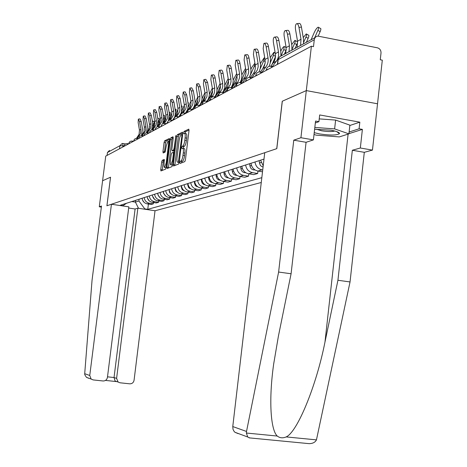 <?xml version="1.0" encoding="UTF-8"?>
<svg xmlns="http://www.w3.org/2000/svg" width="467" height="467" viewBox="0 0 467 467"><rect width="100%" height="100%" fill="white"/><g stroke="black" fill="none" stroke-linecap="round" stroke-linejoin="round"><path stroke-width="0.7" d="M179.888 162.469L180.052 163.473L184.792 161.623L185.446 159.813L189.018 130.55L188.779 129.137L183.975 131.455L183.689 133.696L184.372 133.375C185.16 133.387 185.405 134.881 185.113 137.864L184.821 140.281C184.348 143.439 183.665 145.365 182.766 146.054L182.159 146.323L181.71 147.578L181.873 148.57L182.539 148.284C183.327 148.308 183.578 149.825 183.286 152.843L182.988 155.26C182.521 158.424 181.838 160.333 180.939 160.981L180.332 161.226L179.888 162.469M182.871 148.337L184.121 148.547C184.914 148.57 185.165 150.088 184.874 153.1L184.582 155.517C184.109 158.681 183.426 160.59 182.527 161.238L181.92 161.483L181.453 162.925M189.053 130.048L185.557 131.723L185.084 133.498M184.716 133.434L185.959 133.644C186.742 133.655 186.993 135.15 186.707 138.133L186.409 140.544C185.942 143.708 185.253 145.634 184.348 146.317L183.741 146.585L183.268 148.407M162.259 160.286L161.681 161.961L160.741 169.574L160.934 170.934L165.61 169.112L166.199 167.419L169.597 139.831L169.398 138.489L164.67 140.771L164.092 142.464L162.96 151.641L163.152 152.978L165.155 152.084L166.305 145.797L167.922 141.209C168.511 141.232 168.686 142.429 168.453 144.799L166.217 162.93L164.618 167.46C164.022 167.419 163.841 166.205 164.08 163.8L164.256 159.44L162.259 160.286L163.759 160.531L163.176 162.201L162.195 170.443M307.665 443.51L309.09 443.65C312.732 443.592 315.19 442.331 316.457 439.873L350.04 281.945L364.301 152.318L372.456 150.1L377.529 103.785L306.311 90.598L282.237 101.251L276.738 148.664L106.925 205.766L110.551 177.215L102.6 180.729L105.74 156.124L311.39 46.221L313.497 46.636L314.279 39.753L277.912 59.805M314.279 39.753C314.653 37.634 315.832 36.414 317.829 36.087L377.429 47.809C379.864 48.562 381.06 50.29 381.014 52.987L380.272 59.764L382.304 60.161L377.529 103.785L306.311 90.598L311.39 46.221M173.321 164.606L173.549 166.013L178.604 164.034L179.235 162.265L182.755 133.544L182.527 132.155L177.402 134.63L176.783 136.399L173.321 164.606L174.874 164.857L174.833 165.511M171.973 166.626L167.122 168.523L166.906 167.139L170.309 139.493L170.91 137.759L172.988 136.755L173.21 138.104L171.821 149.405L172.031 150.777L173.444 150.158L174.051 148.413L175.948 135.331L172.586 164.898L171.973 166.626M105.501 380.412L116.178 381.551L115.104 381.014L114.036 377.534L116.604 378.387L137.853 208.189L155.026 210.757L261.263 182.486M107.071 155.412L107.445 152.499L109.523 150.409M260.592 160.187L263.207 165.826M262.728 169.965L262.016 169.848C257.994 168.896 255.659 166.27 255 161.985M250.995 163.269C251.649 167.519 253.966 170.111 257.947 171.056L262.512 171.798M262.016 169.848L257.947 171.056L257.679 173.496L252.524 172.662C248.59 171.733 246.307 169.171 245.66 164.985M241.842 166.211C242.478 170.362 244.743 172.895 248.642 173.812L253.756 174.64L257.679 173.496M248.794 173.835L248.52 176.164L243.465 175.347C239.618 174.442 237.376 171.944 236.746 167.846M233.097 169.019C233.716 173.076 235.94 175.551 239.758 176.45L244.766 177.256L248.52 176.164M240.02 176.491L239.764 178.709L234.813 177.915C231.037 177.034 228.842 174.588 228.229 170.583M224.738 171.704C225.345 175.674 227.522 178.09 231.264 178.966L236.174 179.754L239.764 178.709M231.632 179.024L231.381 181.143L226.53 180.367C222.829 179.509 220.681 177.121 220.08 173.199M216.741 174.273C217.336 178.155 219.467 180.525 223.133 181.377L227.949 182.142L231.381 181.143M223.605 181.453L223.36 183.473L218.603 182.72C214.972 181.879 212.864 179.544 212.281 175.709M209.076 176.736C209.66 180.536 211.749 182.854 215.351 183.683L220.068 184.43L223.36 183.473M215.906 183.776L215.672 185.708L211.002 184.973C207.447 184.15 205.375 181.867 204.803 178.108M201.732 179.095C202.299 182.819 204.353 185.084 207.885 185.901L212.514 186.631L215.672 185.708M208.521 186L208.294 187.857L203.717 187.133C200.22 186.333 198.195 184.091 197.629 180.414M194.681 181.359C195.241 185.008 197.255 187.226 200.717 188.026L205.264 188.738L208.294 187.857M201.429 188.137L201.213 189.911L196.718 189.211C193.285 188.423 191.295 186.228 190.746 182.626M187.915 183.537C188.464 187.109 190.437 189.287 193.84 190.063L198.306 190.758L201.213 189.911M194.616 190.186L194.412 191.89L189.993 191.207C186.625 190.437 184.669 188.283 184.126 184.751M181.406 185.627C181.943 189.129 183.887 191.266 187.226 192.025L191.61 192.702L194.412 191.89M188.067 192.153L187.868 193.793L183.525 193.122C180.221 192.369 178.301 190.262 177.769 186.794M175.148 187.635C175.68 191.073 177.583 193.163 180.863 193.91L185.171 194.576L187.868 193.793M181.762 194.05L181.57 195.62L177.302 194.967C174.057 194.231 172.171 192.165 171.646 188.761M169.124 189.573C169.644 192.947 171.517 194.996 174.74 195.726L178.978 196.379L181.57 195.62M175.691 195.871L175.504 197.383L171.313 196.741C168.12 196.023 166.264 193.992 165.75 190.659M163.322 191.435C163.829 194.745 165.674 196.759 168.844 197.477L173.006 198.113L175.504 197.383M169.836 197.629L169.661 199.088L165.54 198.457C162.399 197.751 160.578 195.755 160.07 192.48M157.729 193.233C158.231 196.484 160.041 198.463 163.158 199.164L167.25 199.783L169.661 199.088M164.197 199.321L164.022 200.722L159.971 200.109C156.883 199.415 155.091 197.459 154.595 194.243M152.335 194.967C152.826 198.16 154.606 200.098 157.671 200.787L161.699 201.4L164.022 200.722M158.751 200.95L158.582 202.304L154.595 201.703C151.559 201.02 149.796 199.1 149.312 195.942M147.128 196.642C147.613 199.777 149.358 201.686 152.376 202.357L156.34 202.958L158.582 202.304M153.491 202.526L153.334 203.834L149.405 203.238C146.416 202.573 144.682 200.687 144.21 197.576M142.102 198.253C142.575 201.341 144.297 203.215 147.263 203.875L151.162 204.464L153.334 203.834M131.811 201.563L135.389 202.1L138.915 200.985L144.782 208.883L147.759 209.327L261.824 177.676M144.782 208.883L143.994 209.105M122.64 205.918L126.528 203.256M263.995 159.089L120.363 205.241L123.376 205.69M135.605 200.343L135.389 202.1L138.518 208.288M138.915 200.985L139.137 199.211M148.413 204.05L147.759 209.327M182.795 133.048L178.954 134.887L178.336 136.656L174.874 164.857M178.4 161.991L181.926 135.588L181.768 134.613L181.12 134.922C180.239 135.628 179.567 137.537 179.112 140.637L177.016 157.718C176.724 160.706 176.964 162.212 177.74 162.253L179.252 162.131M173.251 137.625L172.434 138.016L171.833 139.744L168.389 168.027M173.467 151.004L174.331 150.701M170.379 161.15C170.134 163.596 170.327 164.839 170.945 164.874L172.597 160.239L173.403 153.719L173.187 152.335L171.78 152.948L171.173 154.676L170.379 161.15M172.241 165.084L172.556 165.096M164.495 160.216L163.759 160.531M169.638 139.359L166.164 141.022L165.587 142.715L164.413 152.417M318.558 27.39L320.415 28.411C321.103 28.44 321.01 29.514 320.14 31.639L317.881 30.396C318.751 28.271 318.844 27.197 318.167 27.174C316.976 27.74 315.686 29.485 314.297 32.404L311.08 39.794M318.22 36.07L320.14 31.639M317.881 30.396L314.647 37.839M298.979 27.395C298.395 24.646 297.561 23.432 296.475 23.747C295.459 24.64 295.144 26.531 295.523 29.439L297.532 41.213L301.005 39.257L298.979 27.395L301.437 27.092L303.462 38.954L303.544 43.927M297.059 23.677L298.927 23.449C300.018 23.134 300.859 24.348 301.437 27.092M297.1 47.465L297.532 41.213M300.573 45.562L301.005 39.257M306.621 34.132L308.453 35.136C309.101 35.171 309.002 36.222 308.144 38.306L305.938 37.097C306.796 35.013 306.901 33.963 306.253 33.933L303.229 37.582M306.37 42.38L308.144 38.306M305.938 37.097L303.69 42.252M295.272 40.536L297.088 41.528C297.701 41.563 297.59 42.596 296.749 44.634L294.595 43.46C295.436 41.423 295.547 40.39 294.934 40.355L291.688 44.558M295.016 48.609L296.749 44.634M294.595 43.46L292.027 49.327M238.082 433.598L234.954 432.279L234.037 431.315L233.01 429.301L232.77 426.552L246.518 431.461L246.383 433.032L247.703 436.995L249.74 437.923M349.847 125.489L359.829 122.161L319.679 114.946L318.92 121.654L315.552 121.052L313.41 139.884L306.078 142.295L291.087 273.773L278.373 336.339L273.685 363.927C268.543 400.114 270.65 430.008 277.252 436.044C279.815 438.04 282.798 438.332 286.195 436.919C297.356 432.068 316.387 385.724 324.974 342.054L337.933 280.264L352.346 150.257L360.337 148.004L362.386 129.388L348.937 133.661M291.087 273.773L278.618 272.045L293.766 140.17L300.923 137.718L306.311 90.598L282.313 101.216L276.814 148.64L264.742 152.703L232.77 426.552M246.518 431.461L278.618 272.045M313.41 139.884L300.923 137.718M306.078 142.295L293.766 140.17M359.829 122.161L359.094 128.804L362.386 129.388M372.456 150.1L360.337 148.004M364.301 152.318L352.346 150.257M350.04 281.945L337.933 280.264M318.92 121.654L315.336 122.955M349.123 132.003L359.094 128.804M111.438 204.248L89.752 375.491L91.141 379.07L93.155 379.916L103.044 380.973C105.431 380.984 106.896 379.794 107.433 377.4L128.828 206.846L111.438 204.248L106.896 205.772L110.521 177.227L102.6 180.729L99.284 206.788L101.362 207.097M88.835 378.317L86.442 377.336L84.743 374.662L84.708 373.693L92.034 280.387L101.497 206.029L99.284 206.788M116.604 378.387L118.116 382.047L119.972 382.782L129.733 383.821C132.091 383.833 133.533 382.648 134.064 380.266L155.026 210.757M107.503 376.828L114.036 377.534L135.103 208.988L128.682 208.037M135.103 208.988L137.853 208.189M314.233 132.669L319.667 133.936C330.332 135.465 336.941 135.366 339.491 133.638C339.626 132.453 336.736 131.297 330.823 130.182L314.618 129.236M316.106 129.125L321.681 130.813C327.647 131.729 331.996 131.799 334.722 131.017M319.23 118.887L335.615 120.072L349.882 125.162L348.913 133.86L339.328 136.901L316.101 135.138L314.028 134.449M314.828 127.427L334.623 128.898L348.913 133.86M335.615 120.072L334.623 128.898M287.468 34.202C286.901 31.528 286.102 30.337 285.068 30.624C284.105 31.476 283.813 33.315 284.187 36.146L286.143 47.616L289.441 45.76L287.468 34.202L289.873 33.904L291.84 45.457L291.922 50.308M285.606 30.559L287.462 30.332C288.507 30.04 289.307 31.231 289.873 33.904M285.722 53.711L286.143 47.616M289.015 51.901L289.441 45.76M276.534 40.67C275.985 38.06 275.221 36.887 274.234 37.162C273.323 37.973 273.049 39.759 273.417 42.515L275.326 53.699L278.46 51.936L276.534 40.67L278.887 40.372L280.807 51.639L280.918 56.139M274.73 37.097L276.581 36.87C277.567 36.595 278.338 37.769 278.887 40.372M272.407 66.477L276.341 61.212C278.285 58.509 278.992 55.415 278.46 51.936M270.778 66.174L273.224 62.905C275.156 60.22 275.857 57.149 275.326 53.699M277.427 63.95L276.908 64.65M286.329 49.595L285.915 50.658L283.802 49.514L284.17 46.461C283.16 46.951 282.015 48.533 280.737 51.207M284.216 54.54L285.915 50.658M283.802 49.514L280.924 56.081M275.501 56.344L273.528 55.275L273.919 52.281L270.317 57.54M259.062 160.677L260.101 164.991L261.228 166.217L263.067 167.04M272.033 64.499L275.483 56.635M273.528 55.275L270.317 62.578M265.215 61.568L263.732 60.774L264.141 57.826L260.393 63.553M249.635 163.707L249.95 165.995C250.411 168.266 251.731 169.585 253.896 169.965L254.994 169.93M262.647 68.912L265.081 63.389M263.732 60.774L260.154 68.894M266.137 46.817C265.606 44.272 264.871 43.122 263.931 43.373L263.172 48.574L265.034 59.484L268.017 57.809L266.137 46.817L268.437 46.525L270.521 59.472L270.165 63.349L269.097 66.349M264.392 43.314L266.225 43.087C267.171 42.836 267.906 43.98 268.437 46.525M261.899 72.257L265.945 66.863C267.848 64.218 268.537 61.2 268.017 57.809M260.393 71.918L263.353 67.937L264.538 65.555L265.198 62.239L265.034 59.484M256.243 52.672C255.723 50.185 255.017 49.058 254.124 49.286L253.418 54.347L255.233 64.995L258.076 63.401L256.243 52.672L258.49 52.386L260.528 65.076L260.277 68.328L259.022 71.959M254.55 49.233L256.365 49.006C257.264 48.772 257.977 49.899 258.49 52.386M251.911 77.744L257.346 69.98L258.181 66.775L258.076 63.401M250.446 77.464L253.587 73.249L254.743 70.926L255.338 68.351L255.233 64.995M246.81 58.252C246.307 55.818 245.624 54.715 244.772 54.931L244.113 59.846L245.893 70.254L248.602 68.731L246.81 58.252L249.01 57.966L251.001 70.435L250.715 73.728L249.366 77.376M245.169 54.878L246.967 54.651C247.825 54.435 248.508 55.538 249.01 57.966M242.396 82.968L247.884 75.158L248.701 72.023L248.602 68.731M240.99 82.712L245.175 76.641L245.986 73.529L245.893 70.254M255.402 66.565L254.381 66.022L255.064 63.997M254.918 63.127L251.701 67.522L250.919 69.291M240.639 166.596L240.949 168.832C241.398 171.05 242.688 172.346 244.813 172.714L245.73 172.697M253.75 72.998L254.964 70.243M254.381 66.022L250.283 75.298M249.938 76.203L249.6 77.37M237.808 63.576C237.318 61.2 236.664 60.109 235.847 60.313L235.234 65.1L236.973 75.269L239.559 73.815L237.808 63.576L239.968 63.296L241.912 75.561L241.416 79.548L240.131 82.577M236.214 60.266L237.995 60.033C238.818 59.834 239.472 60.92 239.968 63.296M231.562 87.615L233.331 87.942L238.293 81.217L239.565 77.668L239.559 73.815M231.982 87.697L236.267 81.515L237.067 78.468L236.973 75.269M246.027 71.34L245.444 71.031L245.852 70.015M245.566 68.351L241.871 74.761M232.046 169.358L232.344 171.547C232.788 173.712 234.049 174.979 236.127 175.335L236.874 175.341M245.444 71.031L240.657 82.601M229.209 68.661C228.731 66.337 228.1 65.269 227.318 65.456L226.746 70.12L228.445 80.061L230.92 78.672L229.209 68.661L231.323 68.386L233.226 80.452L232.852 83.85L231.288 87.545M227.662 65.409L229.425 65.182C230.213 64.995 230.844 66.063 231.323 68.386M224.802 92.495L230.225 84.819L231.013 81.824L230.92 78.672M223.389 92.443L227.756 86.167L228.538 83.19L228.445 80.061M237.061 75.911L237.014 75.561M236.676 73.541L233.214 79.991M223.821 172.002L224.113 174.138C224.545 176.263 225.783 177.495 227.826 177.845L228.398 177.863M236.903 75.823L232.14 87.487M220.984 73.529C220.517 71.253 219.91 70.202 219.163 70.377L218.632 74.924L220.296 84.65L222.66 83.319L220.984 73.529L223.057 73.255L224.732 83.038L224.656 87.93L222.794 92.338M219.484 70.33L221.224 70.103C221.983 69.933 222.59 70.978 223.057 73.255M216.659 96.85L221.977 89.331L222.753 86.401L222.66 83.319M215.17 96.978L219.613 90.621L220.383 87.708L220.296 84.65M228.194 78.573L224.919 85M215.947 174.53L216.414 177.407L217.184 178.803L218.749 179.97L220.284 180.268M228.55 80.803L224.119 91.479M213.115 78.182C212.66 75.958 212.071 74.924 211.353 75.082L210.856 79.518L212.485 89.039L214.756 87.761L213.115 78.182L215.147 77.913L216.787 87.487C217.324 90.983 216.618 94.112 214.674 96.891M211.656 75.041L213.378 74.819C214.102 74.656 214.692 75.689 215.147 77.913M208.866 101.012L210.278 99.15M211.644 97.346L213.553 94.702L214.487 92.536L214.756 87.761M207.313 101.31L211.82 94.889L212.573 92.034L212.485 89.039M220.085 83.435L216.974 89.804M208.399 176.952L209.379 180.822L210.804 182.112L212.503 182.574M220.43 85.829L216.437 95.303M205.573 82.647L203.869 79.594L203.408 83.926L205.007 93.242L207.179 92.022L205.573 82.647L207.564 82.379L209.169 91.754C209.706 95.25 208.977 98.374 206.98 101.123L206.893 101.234M204.155 79.559L205.859 79.332L207.564 82.379M201.4 105.005L202.24 103.896M204.143 101.386L206.916 96.698L207.179 92.022M199.788 105.454L204.348 98.975L205.089 96.179L205.007 93.242M212.327 88.117L209.344 94.41M201.16 179.281L202.118 183.07L203.519 184.331L205.036 184.774M212.643 90.656L209.088 98.963M198.341 86.92L196.695 83.926L196.268 88.152L197.827 97.282L199.917 96.109L198.341 86.92L200.296 86.658L201.872 95.84C202.398 99.267 201.68 102.326 199.718 105.022L199.438 105.39M196.963 83.891L198.644 83.663L200.296 86.658M194.243 108.829L194.622 108.332M196.87 105.361L199.654 100.685L199.917 96.109M192.573 109.418L197.185 102.898L197.909 100.154L197.827 97.282M204.902 92.624L202.018 98.846M194.208 181.511L195.142 185.212L196.181 186.257L197.868 186.882M205.153 95.303L202.048 102.466M199.642 105.122L199.596 105.419M191.4 91.03L189.806 88.076L189.409 92.209L190.939 101.152L192.941 100.026L191.4 91.03L193.32 90.767L194.862 99.763C195.375 103.125 194.669 106.12 192.748 108.764L192.287 109.366M190.057 88.041L191.721 87.819L193.32 90.767M189.865 109.22L192.509 105.046L193.023 102.863L192.941 100.026M185.656 113.212L190.303 106.657L191.021 103.972L190.939 101.152M197.775 96.961L194.967 103.119M187.53 183.659L188.417 187.244L189.386 188.254L190.98 188.901M197.944 99.804L195.299 105.822M192.9 108.554L192.818 109.097M184.734 94.97L183.192 92.069L182.819 96.103L184.319 104.877L186.245 103.797L184.734 94.97L186.619 94.713L188.283 104.877L187.617 109.482L185.428 113.177M183.426 92.034L185.072 91.812L186.619 94.713M183.111 112.95L185.819 108.712L186.374 106.021L186.245 103.797M179.019 116.855L183.694 110.276L184.401 107.638L184.319 104.877M194.733 99.022L194.879 99.862M190.939 101.135L188.178 107.252M181.108 185.72L181.949 189.188L182.854 190.168L184.348 190.84M190.997 104.17L188.831 109.033M186.426 111.835L186.339 112.314M178.324 98.765L176.83 95.904L176.485 99.85L177.956 108.455L179.807 107.416L178.324 98.765L180.174 98.508L181.809 108.478L181.149 112.991L178.843 116.826M177.051 95.875L178.674 95.653L180.174 98.508M176.614 116.552L179.386 112.243L179.883 110.142L179.807 107.416M172.632 120.352L173.934 118.641M175.119 117.089L177.705 112.745L177.956 108.455M187.944 102.454L188.335 102.658L188.219 104.147M184.366 105.174L181.628 111.263M174.932 187.705L175.726 191.061L177.962 192.696M184.267 108.467L182.638 112.098M180.209 114.946L180.116 115.413M172.16 102.413L170.706 99.599L170.385 103.458L171.833 111.899L173.613 110.895L172.16 102.413L173.981 102.162L175.598 112.588L174.699 116.96L172.516 120.334M170.916 99.57L172.521 99.348L173.981 102.162M170.35 120.019L173.199 115.635L173.736 113.043L173.613 110.895M166.573 123.615L167.425 122.494M169.066 120.34L171.587 116.114L171.833 111.899M181.424 105.775L182.136 106.143L181.786 108.186M168.984 189.62L169.731 192.859L171.803 194.47M177.682 112.833L176.783 114.824M178.044 109.08L175.288 115.197M166.223 105.921L164.816 103.149L164.512 106.931L165.937 115.215L167.653 114.252L166.223 105.921L168.009 105.676L169.439 114.001L168.464 120.737M165.009 103.125L166.596 102.903L168.009 105.676M164.32 123.37L167.244 118.898L167.77 116.353L167.653 114.252M160.759 126.72L161.232 126.108M163.176 123.557L165.692 119.348L165.937 115.215M167.46 122.342L166.433 123.691L164.845 123.428M175.148 108.98L176.158 109.5L175.58 111.917M163.246 191.458L163.491 193.25L165.867 196.175M171.944 112.845L169.112 119.126M160.502 109.307L159.136 106.575L158.856 110.282L160.251 118.414L161.903 117.48L160.502 109.307L162.259 109.062L163.66 117.235L162.75 123.755M159.323 106.552L160.887 106.336L162.259 109.062M158.506 126.592L161.506 122.045L162.02 119.546L161.903 117.48M160.379 120.001L157.467 126.691L160.012 122.471L160.251 118.414M161.238 126.055L160.701 126.75M169.107 112.074L170.402 112.74L169.86 115.139L169.562 114.987M157.718 193.239L157.957 194.996L160.14 197.81M169.597 115.717L169.86 115.139M166.065 116.481L162.913 123.667M154.991 112.565L153.661 109.879L153.398 113.504L154.77 121.496L156.363 120.597L154.991 112.565L156.719 112.325L158.097 120.352L157.181 126.79M153.836 109.856L155.383 109.64L156.719 112.325M152.902 129.709L155.972 125.08L156.48 122.623L156.363 120.597M151.95 129.738L154.379 125.956L154.77 121.496M163.397 115.121L164.845 115.863L164.296 118.233L163.765 117.958M163.386 115.618L163.292 115.063M152.54 196.122L154.595 199.374M163.818 119.283L164.296 118.233M149.668 115.717L148.378 113.067L148.138 116.622L149.481 124.467L151.022 123.603L149.668 115.717L151.372 115.477L152.721 123.358L151.775 129.779M148.541 113.043L150.07 112.827L151.372 115.477M147.508 132.698L150.631 128.005L151.022 123.603M146.615 132.686L149.096 128.851L149.481 124.467M158.044 118.151L159.475 118.881L158.926 121.216L158.167 120.825M157.893 119.167L157.729 118.221M147.438 198.125L149.236 200.868M158.237 122.739L158.926 121.216M154.886 123.416L152.306 129.271M144.531 118.752L143.276 116.143L143.054 119.628L144.379 127.339L145.862 126.504L144.531 118.752L146.206 118.519L147.537 126.265L146.533 132.698M143.433 116.12L144.945 115.909L146.206 118.519M142.277 135.605L145.476 130.83L145.862 126.504M138.501 119.091L139.995 118.881L141.221 121.455L142.528 129.067L141.466 135.535L143.994 131.647L144.379 127.339M152.878 121.076L154.291 121.794L153.736 124.099L152.762 123.603M152.575 122.494L152.785 121.023L152.376 121.356M142.493 199.969L144.04 202.287M152.832 126.096L153.736 124.099M149.568 126.732L147.339 131.741M139.575 121.689L138.349 119.114L138.144 122.535L139.446 130.112L140.882 129.306L139.575 121.689L141.221 121.455M137.245 138.395L140.503 133.562L140.882 129.306M136.475 138.314L139.067 134.35L139.446 130.112M124.123 145.961L119.937 145.686L107.445 152.499M122.926 146.942L122.844 143.503L122.115 143.503L119.937 145.686L119.552 148.745M152.376 202.357L154.595 201.703M157.671 200.787L159.971 200.109M163.158 199.164L165.54 198.457M168.844 197.477L171.313 196.741M174.74 195.726L177.302 194.967M180.863 193.91L183.525 193.122M187.226 192.025L189.993 191.207M193.84 190.063L196.718 189.211M200.717 188.026L203.717 187.133M207.885 185.901L211.002 184.973M215.351 183.683L218.603 182.72M223.133 181.377L226.53 180.367M231.264 178.966L234.813 177.915M239.758 176.45L243.465 175.347M248.642 173.812L252.524 172.662M147.263 203.875L149.405 203.238M268.408 69.198L266.307 69.846M266.248 70.348L266.318 69.717C266.879 67.266 268.414 66.092 270.93 66.197L271.794 67.388M257.761 74.883L255.747 75.491M247.644 80.289L245.712 80.855M238.024 85.432L236.162 85.957M228.859 90.329L227.073 90.82M220.126 94.999L218.398 95.455M211.785 99.453L210.121 99.885M203.816 103.715L202.211 104.112M196.193 107.784L194.64 108.163M188.896 111.683L187.395 112.039M181.902 115.425L180.449 115.758M175.195 119.009L173.782 119.324M168.756 122.447L167.384 122.745M162.569 125.757L161.238 126.037M156.62 128.933L155.324 129.201M150.894 131.992L149.638 132.243M145.383 134.94L144.157 135.179M140.071 137.777L138.88 138.004M134.945 140.514L133.79 140.73M130.001 143.159L128.874 143.363M125.232 145.71L124.129 145.902M255.688 75.993L255.758 75.374C256.301 72.986 257.796 71.848 260.247 71.947L261.065 73.121M245.654 81.357L245.724 80.75C246.255 78.427 247.708 77.312 250.096 77.411L250.867 78.567M236.104 86.459L236.174 85.864C236.693 83.599 238.112 82.513 240.441 82.606L241.17 83.751M227.009 91.316L227.079 90.732C227.587 88.52 228.976 87.463 231.241 87.557L231.936 88.683M218.34 95.951L218.41 95.379C218.9 93.219 220.255 92.186 222.473 92.279L223.127 93.394M210.062 100.376L210.127 99.815C210.611 97.702 211.936 96.698 214.102 96.786L214.721 97.883M202.147 104.602L202.217 104.053C202.69 101.993 203.986 101.006 206.099 101.094L206.694 102.174M194.581 108.648L194.646 108.105C195.113 106.091 196.373 105.128 198.446 105.215L199.006 106.283M187.331 112.518L187.401 111.987C187.851 110.014 189.094 109.074 191.114 109.161L191.651 110.212M180.39 116.23L180.455 115.711C180.898 113.779 182.112 112.856 184.091 112.944L184.605 113.977M173.724 119.791L173.788 119.278C174.226 117.386 175.411 116.487 177.355 116.569L177.839 117.591M167.326 123.212L167.39 122.704C167.816 120.854 168.984 119.966 170.887 120.054L171.348 121.064M161.179 126.499L161.243 126.002C161.664 124.187 162.802 123.317 164.67 123.399L165.114 124.397M155.272 129.657L155.33 129.166C155.745 127.386 156.865 126.534 158.692 126.615L159.119 127.602M149.58 132.698L149.93 131.274L151.034 130.089L152.942 129.709L153.345 130.684M144.105 135.623L144.443 134.227L145.529 133.06L147.403 132.692L147.788 133.655M138.827 138.442L139.16 137.07L140.228 135.932L142.061 135.57L142.435 136.516M133.731 141.162L134.064 139.814L135.109 138.693L136.913 138.337L137.269 139.277M128.822 143.789L129.143 142.464L130.176 141.361L131.945 141.016L132.289 141.939M124.076 146.323L124.397 145.021L125.407 143.941L127.152 143.597L127.473 144.507M277.608 64.277L278.332 58.69L279.809 56.647L315.172 37.547M182.527 161.238L180.939 160.981M184.582 155.517L182.988 155.26M184.874 153.1L183.286 152.843M183.741 146.585L182.159 146.323M184.348 146.317L182.766 146.054M186.409 140.544L184.821 140.281M186.707 138.133L185.113 137.864M185.557 131.723L183.975 131.455M181.92 161.483L180.332 161.226M178.336 136.656L176.783 136.399M178.954 134.887L177.402 134.63M179.41 160.846L178.843 160.753M182.492 135.681L181.926 135.588M181.838 134.624L182.603 134.759L181.85 134.636M177.74 162.253L179.205 162.487L177.769 162.242M168.429 167.384L166.906 167.139M171.833 139.744L170.309 139.493M172.434 138.016L170.91 137.759M173.584 151.028L172.049 150.771M174.378 150.316L173.444 150.158M174.6 148.506L174.051 148.413M176.053 136.656L175.51 136.568M173.146 160.333L172.597 160.239M173.946 153.812L173.403 153.719M174.109 152.493L173.292 152.359L174.109 152.487M166.742 163.012L166.217 162.93M168.978 144.887L168.453 144.799M164.454 151.886L162.96 151.641M165.587 142.715L164.092 142.464M166.164 141.022L164.67 140.771M162.236 169.813L160.741 169.574M163.176 162.201L161.681 161.961M246.383 433.032L277.252 436.044M286.195 436.919L316.457 439.873M348.108 134.117L324.974 342.054M116.511 381.592L105.495 380.412M84.708 373.693L89.752 375.491M273.224 62.905L276.341 61.212M261.094 162.481L259.383 163.018M251.485 165.511L249.95 165.995M262.974 68.474L265.945 66.863M253.213 73.774L256.044 72.239M243.908 78.83L246.611 77.364M242.32 168.4L240.949 168.832M235.029 83.657L237.604 82.256M233.564 171.161L232.344 171.547M226.542 88.269L229.005 86.932M225.199 173.8L224.113 174.138M233.027 84.556L232.578 84.801M218.422 92.676L220.78 91.398M217.19 176.322L216.233 176.625M224.919 88.969L224.283 89.314M210.652 96.903L212.905 95.671M209.52 178.738L208.679 179.007M217.149 93.19L216.344 93.628M203.203 100.948L205.363 99.769M202.164 181.062L201.435 181.289M209.701 97.241L208.737 97.766M196.058 104.83L198.131 103.697M195.107 183.286L194.476 183.484M202.55 101.129L201.44 101.73M189.199 108.554L191.19 107.468M188.329 185.422L187.798 185.592M195.679 104.865L194.441 105.536M182.609 112.133L184.523 111.093M181.815 187.477L181.371 187.617M189.071 108.461L187.716 109.196M176.275 115.577L178.114 114.573M175.551 189.45L175.183 189.567M182.714 111.917L181.249 112.71M170.175 118.887L171.949 117.923M169.521 191.353L169.229 191.441M176.462 115.314L175.032 116.096M164.302 122.08L166.013 121.151M170.362 118.63L169.042 119.348M158.646 125.15L160.292 124.257M164.489 121.823L163.38 122.43M153.194 128.116L154.781 127.252M158.833 124.899L157.951 125.378M147.928 130.976L149.463 130.141M153.369 127.87L152.709 128.232M142.844 133.737L144.326 132.932M148.103 130.731L147.648 130.982M137.934 136.399L139.364 135.623M273.213 66.629L271.362 66.279M262.477 72.362L260.644 72.023M252.279 77.814L250.464 77.481M242.571 82.998L240.785 82.671M224.516 92.647L222.771 92.332M216.104 97.148L214.376 96.838M208.06 101.444L206.356 101.141M200.366 105.554L198.685 105.256M193.005 109.488L191.342 109.202M185.942 113.265L184.302 112.979M179.17 116.884L177.553 116.604M172.667 120.358L171.068 120.083M160.415 126.907L158.856 126.645M154.63 129.995L153.094 129.738M149.061 132.972L147.549 132.716M143.696 135.839L142.201 135.593M138.524 138.606L137.047 138.36M133.527 141.273L132.068 141.034M128.705 143.854L127.269 143.614M277.375 64.399L277.929 59.665L279.529 56.863M122.955 143.521L125.425 143.929M173.572 151.034L172.031 150.777M172.492 165.125L170.945 164.874M166.135 167.706L164.618 167.46M169.398 141.454L168.161 141.25M234.954 432.279L247.703 436.995M309.09 443.65L249.08 437.859M118.116 382.047L115.104 381.014M86.442 377.336L91.141 379.07M336.66 131.595L339.491 133.638M286.125 47.523L284.485 46.63M275.203 52.969L274.211 52.438M264.812 58.188L264.41 57.972M254.69 169.725L253.896 169.965M245.455 172.516L244.813 172.714M236.635 175.183L236.127 175.335M228.205 177.734L227.826 177.845"/></g></svg>
